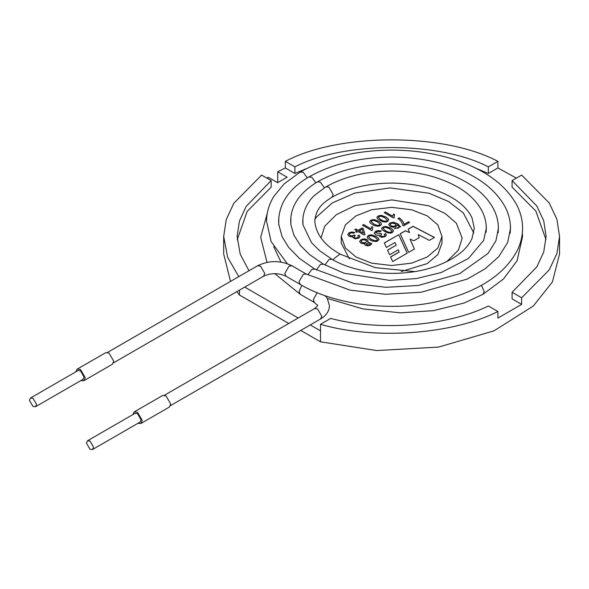 <?xml version="1.0" encoding="UTF-8"?>
<svg xmlns="http://www.w3.org/2000/svg" width="589" height="589" viewBox="0 0 589 589"><rect width="100%" height="100%" fill="white"/><g stroke="black" fill="none" stroke-linecap="round" stroke-linejoin="round"><path stroke-width="0.88" d="M370.901 228.738L371.821 226.61L372.925 227.251L372.336 228.849L372.565 230.159L371.828 230.586L362.485 225.189L363.619 224.534L370.901 228.841L371.821 226.61M362.485 225.3L363.619 224.534M363.619 224.645L370.901 228.841M369.671 221.758L370.842 220.293L373.919 219.623L378.639 221.273L380.958 223.01L381.517 224.21M371.173 221.678L373.728 224.107L377.313 225.565L379.412 225.226L380.045 224.299M377.453 221.847L373.868 220.396L371.784 220.728L371.173 221.626L373.728 223.997L377.313 225.454L379.412 225.116L380.052 224.247L377.453 221.847M385.876 216.988L388.195 218.718L388.755 219.977L387.591 221.486L385.964 222.075L382.195 221.648L377.483 218.769L376.931 217.289L378.086 216.001L381.164 215.324L385.876 216.988L388.195 218.828L388.755 220.036M376.908 217.569L378.086 216.111L381.164 215.434L385.876 217.091M394.056 216.671L394.255 217.636M384.219 212.747L385.353 212.092L392.635 216.296L393.555 214.168L394.659 214.808M394.299 217.613L393.562 218.033L384.219 212.636L385.353 211.981L392.635 216.185L393.555 214.065L394.659 214.698L394.07 216.303L394.299 217.613M367.521 241.91L371.799 243.596L370.547 245.127L367.867 245.856L365.386 245.289L364.606 244.45L364.908 243.419L362.699 243.655L360.77 243.051L359.614 241.461L361.028 239.649L364.068 238.832L366.954 239.517L368.007 240.665L367.521 242.02L371.799 243.581M364.576 244.273L364.908 243.419M359.614 241.519L361.028 239.76L364.068 238.943L366.954 239.627L368.037 240.953M367.131 237.028L368.302 235.556L371.379 234.886L376.091 236.542L378.41 238.28L378.97 239.473M368.633 236.94L371.188 239.37L374.773 240.827L376.872 240.489L377.505 239.561M374.913 237.117L371.32 235.666L369.251 235.99L368.626 236.881L371.188 239.267L374.773 240.717L376.872 240.378L377.512 239.509L374.913 237.117M380.207 231.757L378.153 231.337L376.562 231.772L375.738 232.883L380.892 233.443L381.768 234.091L380.634 235.173L381.23 236.189L382.695 236.542L384.227 236.137L384.926 235.254L384.256 234.201L385.596 233.656L386.413 235.232L385.191 236.668L381.562 237.352L379.242 236.034L379.419 235.018L377.343 235.305L375.392 234.709L374.214 233.067L375.627 231.219L378.396 230.461L381.201 231.013L380.207 231.757M375.738 232.935L380.892 233.443M379.191 235.769L379.419 235.018M374.221 233.126L375.627 231.33L378.396 230.571L381.105 231.079M390.588 228.068L392.907 229.798L393.467 231.05L392.296 232.567L390.669 233.156L386.907 232.729L382.187 229.857L381.643 228.37L382.791 227.082L385.869 226.412L390.588 228.068L392.907 229.909L393.467 231.109M381.62 228.657L382.791 227.192L385.869 226.522L390.588 228.171M396.957 224.623L396.883 225.749L395.926 226.647L393.128 227.288L390.154 226.5L388.688 224.586L389.903 222.981L393.29 222.23L397.663 223.71L400.601 226.809L394.306 228.723L395.359 228.017L398.414 227.943L399.084 227.207L398.79 226.051L396.957 224.623L397.052 225.175M388.688 224.637L389.903 223.091L393.29 222.34L397.663 223.82L400.601 226.861M394.306 228.834L395.359 228.127L398.414 228.053L399.121 226.993M390.198 224.512L391.265 225.889L393.297 226.471L395.16 226.043L395.918 224.932M395.013 223.695L392.105 223.121L390.875 223.511L390.205 224.571L391.265 225.786L393.297 226.36L395.16 225.933L395.926 224.88L395.013 223.695M402.677 225.366C402.368 222.819 400.785 220.544 397.921 218.526L399.106 217.842C401.904 219.726 403.517 221.913 403.936 224.402L408.516 221.766L409.605 222.392L403.568 225.881L402.677 225.366M397.921 218.637L399.106 217.952C401.904 219.837 403.517 222.024 403.936 224.512L408.516 221.766M408.516 221.876L409.605 222.502M407.205 253.292L398.724 234.709L384.322 243.021M398.724 234.709L384.322 242.911L386.347 247.468L394.961 242.499L396.154 245.157L387.547 250.237M396.154 245.157L387.547 250.126L389.646 254.75L398.216 249.802L399.143 252.107L390.595 257.04M399.143 251.996L390.595 256.929L392.679 261.568L407.205 253.182L398.724 234.599M400.218 233.84L405.46 230.814L409.451 232.545L408.265 229.084L413.073 226.316L434.468 237.441L429.352 240.393L418.3 234.591L419.184 237.801M418.3 234.591L419.184 237.698L413.883 240.754L410.077 239.208L414.376 249.147M408.265 229.195L413.073 226.426L434.468 237.551M405.46 230.814L409.451 232.434M410.077 239.208L414.376 249.044L408.641 252.357L400.218 233.73L405.46 230.711M442 236.439L437.855 247.991L427.246 257.003L411.63 263.136L391.619 265.521L371.607 263.136L355.999 257.003L345.382 247.991L341.245 236.439L345.382 224.888L355.999 215.868L371.607 209.743L391.619 207.35L411.63 209.743L427.246 215.868L437.855 224.888L442 236.439L442 243.021L437.855 254.573L427.246 263.585L401.19 271.573M349.336 258.829L341.245 243.021L341.245 236.439M497.896 311.507C452.529 334.523 374.28 340.155 320.512 324.274L330.679 318.406C379.279 331.533 447.603 326.159 488.34 305.993L497.896 311.507L497.896 318.089L521.64 304.38L512.091 298.866L512.091 292.284L521.64 297.798L521.64 304.38M320.512 324.274L320.512 341.819L300.758 330.414M320.512 330.856L310.263 324.937M298.233 317.994L244.715 287.093M239.487 290.105L239.487 295.045L288.735 323.479M266.861 178.121L268.223 177.26L277.625 182.693L287.123 177.208L277.721 171.774L277.721 182.745M285.348 161.371L285.348 167.953L294.898 173.468L294.898 166.886L285.348 161.371C338.889 132.702 444.349 132.702 497.896 161.371L488.34 166.886L488.34 173.468L497.896 167.953L516.376 178.121M497.896 161.371L497.896 167.953M559.55 253.992L559.55 236.439L556.899 219.285L549.198 202.925L521.64 175.08L512.091 180.595L512.091 187.177L535.88 211.09L546.01 239.73M238.795 276.624L227.648 257.371L223.687 236.439L226.257 219.557L233.826 203.271L261.597 175.08L271.146 180.595L271.146 187.177L247.166 211.392L237.227 239.73M294.898 166.886C344.042 141.139 439.195 141.139 488.34 166.886M294.898 173.468L307.097 168.358M476.148 168.358L488.34 173.468M277.721 171.774L285.348 167.953M239.487 295.045L236.859 291.621M230.535 281.387L223.687 253.992L223.687 236.439M559.55 253.984L552.423 281.925L533.303 306.03L494.038 330.827L438.591 347.076L376.702 350.558L320.512 341.819M512.091 180.595L536.844 206.003L543.743 220.868L546.113 236.439L543.743 252.004L536.844 266.876L512.091 292.284M559.55 236.439L556.899 253.594L549.198 269.953L521.64 297.798M356.986 230.932L354.762 229.651L355.896 228.996L358.119 230.277L362.176 227.936L363.229 228.547L365.018 234.488L364.083 235.026L358.046 231.543L356.772 232.28L355.719 231.668L356.986 230.932L355.719 231.779M378.639 221.162L380.958 222.9L381.517 224.151L380.339 225.668L378.72 226.257L374.957 225.823L372.55 224.681L370.238 222.959L369.671 221.7L370.842 220.183L373.919 219.513L378.639 221.273M376.091 236.432L378.41 238.17L378.97 239.414L377.807 240.93L376.18 241.519L372.41 241.092L370.01 239.944L367.698 238.221L367.131 236.977L368.302 235.445L371.379 234.775L376.091 236.542M359.135 235.136L359.945 236.712L358.723 238.147L355.101 238.832L352.782 237.514L352.951 236.498L350.882 236.785L348.931 236.189L347.753 234.547L349.167 232.699L351.928 231.941L354.733 232.493L353.746 233.237L351.692 232.817L350.102 233.251L349.277 234.363L350.102 235.475L351.913 235.931L354.431 234.915L355.307 235.571L354.129 236.874L354.769 237.669L356.235 238.015L357.766 237.617L358.473 236.726L357.803 235.674L359.135 235.136L359.96 236.587M249 270.734L240.224 254.212L237.124 236.439L239.414 221.14L246.187 206.341L271.146 180.595M359.18 230.888L363.369 233.31L362.11 229.195L359.18 230.998L363.369 233.31M352.73 237.249L352.951 236.498M347.753 234.606L349.167 232.81L351.928 232.051L354.644 232.559M354.762 229.754L355.896 229.099L358.119 230.387L362.176 228.046L363.229 228.657L365.018 234.599M384.698 217.665L381.105 216.215L379.036 216.546L378.41 217.444L380.973 219.815L384.558 221.273L386.656 220.934L387.297 220.058L384.698 217.665M378.41 217.496L380.973 219.925L384.558 221.376L386.656 221.044L387.29 220.109M369.686 242.896L365.983 243.787L366.579 244.612L368.066 244.972L369.583 244.59L370.26 243.721L369.686 242.896M365.762 240.202L363.199 239.775L361.955 240.202L361.123 241.284L361.94 242.359L363.84 242.837L365.762 242.344L366.572 241.276L365.762 240.202M357.803 235.784L359.135 235.239M354.129 236.925L354.769 237.779L356.235 238.125L357.766 237.728L358.473 236.734M349.277 234.415L350.102 235.585L351.913 236.034L354.431 235.026L355.307 235.681M372.322 229.209L372.52 230.189M371.821 226.721L372.925 227.354M361.131 241.343L361.94 242.469L363.84 242.948L365.762 242.454L366.564 241.335M365.99 243.846L366.579 244.722L368.066 245.083L369.583 244.7L370.26 243.772M384.256 234.304L385.596 233.759L386.421 235.114M380.597 235.445L381.23 236.299L382.695 236.653L384.227 236.248L384.926 235.269M380.892 233.553L381.768 234.201M383.122 228.576L385.677 231.006L389.263 232.464L391.361 232.125L391.994 231.197M389.403 228.746L385.817 227.295L383.733 227.626L383.122 228.525L385.677 230.895L389.263 232.353L391.361 232.014L392.002 231.146L389.403 228.746M333.484 260.102L334.073 258.519L340.022 254.102L375.245 267.649L414.7 271.581M36.577 404.429L35.531 406.734L33.013 406.484L29.45 400.314L30.495 398.009L33.013 398.26L36.577 404.429M132.79 414.634L134.167 411.939L137.509 412.271L142.236 420.458L140.852 423.52L137.833 423.358M134.167 411.939L162.667 395.484L166.002 395.815L170.729 404.002L169.345 407.065L140.852 423.52M87.489 440.786L134.991 413.368L137.509 413.618L141.073 419.788L140.027 422.092L92.532 449.517L90.007 449.267L86.45 443.097L87.489 440.786L90.007 441.036L93.57 447.206L92.532 449.517M30.495 398.009L77.991 370.584L80.509 370.834L84.072 377.004L83.027 379.316L35.531 406.734M75.797 371.858L77.166 369.163L80.509 369.494L85.236 377.682L83.852 380.737L80.833 380.582M77.166 369.163L105.667 352.708L109.009 353.039L113.736 361.226L112.352 364.282L83.852 380.737M302.893 224.159L302.768 221.295C302.915 209.426 309.115 200.275 314.57 195.29L325.916 186.838L328.92 187.133L333.175 194.495L331.931 197.249C322.477 203.301 316.065 208.263 314.791 221.192C316.013 234.444 324.576 245.48 340.479 254.293M324.937 265.043L328.92 259.528L331.931 259.234L319.584 250.686L311.559 242.712L302.989 224.91L302.886 218.504M290.87 224.829L290.708 221.302C290.62 205.959 299.514 192.824 317.368 181.898L320.372 182.2L324.377 187.751M316.381 269.983L320.372 264.461L323.383 264.166L309.446 254.492L300.419 245.429L293.911 235.202L290.848 224.63L290.892 217.599M278.847 225.447L278.634 221.273C279.024 203.47 289.081 188.701 308.82 176.965L311.824 177.26L315.822 182.811M307.833 274.916L311.824 269.401L314.828 269.099L299.308 258.299L288.558 247.233L282.072 236.638L278.715 224.225L278.84 217.157M287.27 263.644L271.117 241.593L266.559 221.273C266.567 212.622 268.996 204.317 273.863 196.358L284.141 183.878L300.265 172.025L303.276 172.327L307.274 177.878M300.265 172.025C325.415 157.933 355.263 150.622 389.83 150.099C412.19 149.974 433.261 152.978 453.051 159.118C484.092 169.028 505.296 184.269 516.671 204.825C520.58 212.379 522.546 220.183 522.576 228.237C522.546 235.953 520.742 243.448 517.142 250.715C505.752 272.081 483.9 287.785 451.586 297.813C403.112 313.031 339.124 307.495 300.265 284.45L299.021 281.697L303.276 274.334L306.28 274.04L292.034 265.808C280.526 260.213 269.026 260.213 257.518 265.808L107.463 352.45M300.265 284.45L286.018 276.226L284.774 273.473L289.022 266.11L292.034 265.808M286.018 276.226C278.523 272.817 271.028 272.817 263.533 276.226L264.778 273.473L260.529 266.11L257.518 265.808M170.471 405.637L320.526 319.002L321.778 316.249L317.523 308.886L314.519 308.592L164.464 395.226M317.147 292.674L313.274 299.801L314.519 302.547C317.633 306.287 319.768 303.968 314.519 308.592M301.826 285.334L299.021 291.57L300.265 294.323L314.519 302.547M481.412 285.334L484.217 291.57L482.973 294.323L503.507 278.995L517.076 260.728L522.546 236.645L522.318 233.17M325.916 186.838C344.057 176.671 365.533 171.406 390.338 171.038C405.747 170.95 420.355 172.945 434.145 177.031C457.911 184.46 473.836 195.725 481.912 210.818C484.813 216.413 486.278 222.222 486.3 228.237L486.072 232.287M331.931 197.249C348.703 187.832 369.038 183.105 392.929 183.069C418.934 183.65 440.152 189.496 456.578 200.591C464.242 206.054 469.411 211.907 472.098 218.158L474.278 228.068L471.973 238.611C466.672 250.192 454.31 259.521 434.881 266.589C402.986 278.015 357.552 274.643 331.931 259.234M317.368 181.898C337.843 170.427 362.11 164.478 390.168 164.059C407.603 163.956 424.117 166.208 439.711 170.832C466.562 179.255 484.497 191.918 493.501 208.823C496.733 215.066 498.368 221.545 498.39 228.237L498.125 232.81M486.065 224.181L486.367 228.046L483.679 240.364L468.402 258.497L441.043 272.597L416.335 278.553L389.631 280.386L344.19 273.259L323.383 264.166M308.82 176.965C331.629 164.176 358.686 157.55 389.999 157.079C410.253 156.961 429.344 159.685 447.279 165.251C475.441 174.234 494.708 188.09 505.082 206.82C508.653 213.719 510.457 220.86 510.479 228.237L510.184 233.332M498.125 223.651L498.456 228.017L495.916 240.864L487.972 253.484L459.619 273.649L418.293 285.474L385.986 287.299L354.195 283.567L314.828 269.099M510.177 223.128L510.545 227.987L507.689 242.454L498.787 256.613L485.24 268.731L467.187 279.09L421.238 292.24L385.361 294.264L350.057 290.127L306.28 274.04M263.533 276.226L113.478 362.861M446.69 261.7L458.411 250.148L462.181 238.111L456.328 223.187L445.159 213.512L428.939 205.841L391.913 199.914L354.99 205.605L336.378 214.639L324.767 226.161L321.057 237.934M473.792 233.001L463.3 212.901L448.487 201.482L429.079 193.251L390.095 187.898L354.688 193.089L332.27 202.962L316.418 217.098L314.887 219.299M325.18 295.707L327.256 298.321L329.435 305.573C329.398 310.889 326.431 315.365 320.526 319.002M267.244 213.432L260.677 237.323L267.008 262.355M274.739 273.62L300.265 294.323M280.982 262.076L273.73 246.71M327.307 298.402L362.986 308.93L400.454 312.833L433.482 310.653L464.095 303.018L482.973 294.323"/></g></svg>
